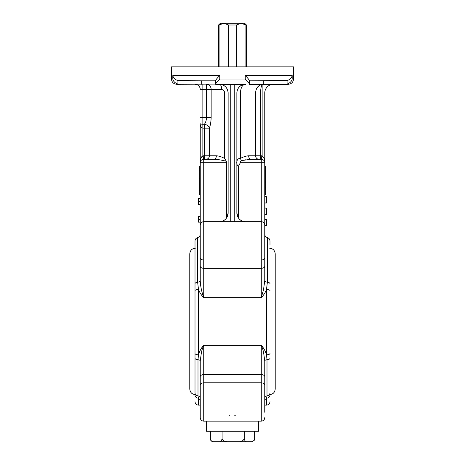 <?xml version="1.0" encoding="UTF-8"?>
<svg xmlns="http://www.w3.org/2000/svg" width="465" height="465" viewBox="0 0 465 465"><rect width="100%" height="100%" fill="white"/><g stroke="black" fill="none" stroke-linecap="round" stroke-linejoin="round"><path stroke-width="0.7" d="M201.671 84.281L201.671 80.794L177.926 80.625L177.926 84.113L179.316 84.281L176.7 84.281L215.62 84.113C216.027 83.003 217.405 81.317 219.759 79.05L245.241 79.05L245.241 75.562L292.189 75.562L292.189 79.05L293.531 79.05L293.531 66.844L171.469 66.844L171.469 79.05L172.811 79.05C173.259 81.317 174.968 83.003 177.926 84.113M269.991 244.706L269.991 240.998C269.886 239.277 269.014 238.156 267.375 237.621C265.736 237.086 264.864 235.964 264.759 234.244M269.991 394.994A3.488 3.197 180 0 1 266.503 398.197L267.003 395.872L267.003 359.753L266.503 354.795L266.503 289.428C265.346 292.526 263.603 295.298 261.272 297.751L203.728 297.751C201.403 295.298 199.659 292.526 198.497 289.428L198.497 354.795L197.997 359.753L197.997 395.872A3.488 3.098 180 0 1 195.009 392.803L195.009 353.406A3.488 1.389 0 0 0 198.497 354.795C199.514 351.273 201.258 348.058 203.728 345.14L261.272 345.14C263.748 348.07 265.492 351.29 266.503 354.795A3.488 1.389 -0 0 0 269.991 353.406M248.647 155.775A3.488 2.308 -90 0 0 250.955 159.263L261.272 159.263L250.955 159.263L241.527 160.588C240.574 160.896 240.184 161.617 240.353 162.75L238.33 166.453C235.97 164.872 236.028 158.03 240.399 158.425C243.398 156.839 246.154 155.955 248.647 155.775L255.599 155.775L255.599 93L240.399 93C240.8 87.35 242.527 84.444 245.578 84.281L215.62 84.281M264.759 386.287L264.759 360.939L263.649 352.929C263.173 350.308 262.382 347.768 261.272 345.309L203.728 345.309C202.618 347.762 201.827 350.302 201.351 352.929L200.241 360.939L200.241 417.675C200.45 419.796 201.612 420.959 203.728 421.162C201.612 420.959 200.45 419.796 200.241 417.675M269.991 358.172A3.488 1.598 180 0 1 267.003 359.753A2.616 1.197 0 0 0 264.759 360.939L264.759 412.24M262.952 84.281L260.481 84.81L262.952 84.281L262.144 84.81A5.231 4.15 61.7 0 0 260.481 84.81C257.418 86.333 255.791 89.065 255.599 93L260.551 93C260.673 88.798 261.202 86.066 262.144 84.81L262.144 93L260.551 93L260.551 155.775L261.272 155.775A6.975 6.975 0 0 1 262.144 155.827L262.144 93L264.759 93A8.719 8.719 0 0 1 273.478 84.281A8.719 8.719 0 0 0 264.759 93L264.759 280.622L263.481 289.933L261.272 297.519L261.272 268.293L203.728 268.293L203.728 297.519C201.641 291.84 200.479 286.207 200.241 280.622L200.241 123.713C200.008 123.986 200.88 124.161 202.856 124.236L204.449 124.236C205.681 122.452 206.396 120.179 206.582 117.413L206.582 89.513L202.856 89.513L202.856 128.137C200.863 127.445 199.991 125.974 200.241 123.713L200.305 123.87M264.759 257.75C264.55 259.144 263.388 259.912 261.272 260.045L203.728 260.045C201.612 259.912 200.45 259.144 200.241 257.75M258.656 421.162L258.656 431.288L206.344 431.288L206.344 421.162M236.354 66.844L236.354 24.994L228.646 24.994L228.646 66.844M236.354 24.994L241.132 23.25L244.578 23.25L246.45 24.994L245.909 24.994L245.909 66.844M200.241 256.575L200.241 280.622A3.488 1.633 0 0 1 197.625 282.197L198.497 289.428A3.488 1.331 0 0 0 195.009 290.759L195.009 240.998C195.114 239.277 195.986 238.156 197.625 237.621L197.625 282.197A3.488 1.633 0 0 0 195.009 283.778L195.009 321.431M198.497 201.548L198.497 198.34L200.241 198.34L200.241 204.757L198.497 204.757L198.497 201.548L200.241 201.548M269.991 290.759A3.488 1.331 0 0 0 266.503 289.428L267.375 282.197A3.488 1.633 0 0 1 264.759 280.622L264.759 256.575M264.759 232.163L264.759 225.682L266.503 225.682L266.503 219.422L264.759 219.422M218.724 24.837L219.091 24.994L219.091 66.844M219.091 24.994L223.868 23.25L241.132 23.25L245.909 24.994M218.55 66.844L218.55 24.994L220.422 23.25L223.868 23.25L228.646 24.994M244.578 23.25L241.132 23.25M223.868 23.25L220.422 23.25M264.759 405.131L266.503 405.131L266.503 398.197L264.759 399.917M269.427 80.794L263.324 80.794L263.33 84.281L249.38 84.281M200.241 399.917L198.712 398.47M224.601 158.425L224.601 93C224.49 90.954 223.531 89.791 221.729 89.513L206.582 89.513L206.582 84.281A5.231 4.574 -90 0 1 211.156 89.513L211.156 117.413C211.04 121.539 210.453 125.114 209.401 128.137L209.401 155.775L216.353 155.775C218.794 155.932 221.543 156.815 224.601 158.425L226.298 161.227C221.799 160.076 217.713 159.419 214.045 159.263C217.713 159.419 221.799 160.076 226.298 161.227L226.67 162.75L203.728 162.75L203.728 221.7L261.272 221.7L261.272 162.75L240.353 162.75M230.756 84.281L230.756 212.982L234.244 212.982L234.244 93L228.141 93L228.141 212.982L228.141 93A8.719 8.719 0 0 0 219.422 84.281C224.711 84.775 227.618 87.682 228.141 93L224.601 93M245.497 159.815L241.527 160.588A3.488 1.046 -113.4 0 1 240.399 158.425L240.399 93L236.859 93L236.859 212.982L238.33 217.829A8.719 8.719 0 0 0 245.578 221.7A8.719 8.719 0 0 1 236.859 212.982A8.719 8.719 0 0 0 238.33 217.829L238.33 166.453M236.859 95.54L236.859 212.982A8.719 8.719 0 0 0 238.33 217.829M293.531 79.05C293.223 82.229 291.479 83.973 288.3 84.281L285.684 84.281L287.074 84.113C290.032 83.003 291.741 81.317 292.189 79.05M263.33 84.281L285.684 84.281M195.009 353.406L195.009 290.759M236.051 414.867L234.79 415.536M229.716 415.379L229.326 415.169M215.62 84.113L215.62 80.625C216.027 79.515 217.405 77.829 219.759 75.562L219.759 79.05M215.62 80.794L179.316 80.794M287.074 84.113L287.074 80.625L249.38 80.794M245.241 75.562C247.595 77.829 248.973 79.515 249.38 80.625L249.38 84.113C248.973 83.003 247.595 81.317 245.241 79.05M264.759 385.113C264.55 383.718 263.388 382.951 261.272 382.817L203.728 382.817C201.612 382.951 200.45 383.718 200.241 385.113M227.972 214.691L226.67 217.829L228.141 212.982A8.719 8.719 0 0 1 219.422 221.7A8.719 8.719 0 0 0 226.67 217.829L226.67 162.75M200.374 161.785L200.241 162.75L203.728 162.75L203.728 159.263L214.045 159.263L206.1 159.263A3.488 3.301 -90 0 0 209.401 155.775L204.449 155.775L204.449 128.137L202.856 128.137L202.856 155.827L203.292 159.292L201.676 159.931M250.955 159.263L258.9 159.263A3.488 3.301 -90 0 1 255.599 155.775L260.551 155.775L260.551 159.263M200.241 216.673L198.497 216.673L198.497 222.171L200.241 222.171M198.497 219.422L200.241 219.422M264.759 203.013L266.503 203.013L264.759 202.856M266.503 202.856L266.503 196.753L264.759 196.753M266.503 196.753L264.759 196.596M264.759 214.348L266.503 214.348L266.503 208.088L264.759 208.088M266.503 214.191L264.759 214.191M266.503 208.088L264.759 207.931M266.503 225.525L264.759 225.525M266.503 219.422L264.759 219.265M203.728 159.263A3.488 3.488 0 0 0 203.292 159.292A3.488 3.488 0 0 1 203.728 159.263A3.488 3.488 0 0 0 200.241 162.75C199.996 159.879 200.868 157.571 202.856 155.827A6.975 6.975 0 0 1 203.728 155.775L203.728 159.263A3.488 3.488 0 0 0 200.241 162.75L201.211 160.338M200.241 162.75A3.488 3.488 0 0 1 200.398 161.721A3.488 3.488 0 0 0 200.241 162.75M200.415 161.657A3.488 3.488 0 0 1 201.612 159.977A3.488 3.488 0 0 0 200.415 161.657M261.708 159.292A3.488 3.488 0 0 0 261.272 159.263A3.488 3.488 0 0 1 264.759 162.75A3.488 3.488 0 0 0 261.272 159.263A3.488 3.488 0 0 1 261.708 159.292L262.144 155.827C264.132 157.571 265.004 159.879 264.759 162.75L264.201 160.861M261.342 221.7L261.272 221.7A3.488 3.488 0 0 1 264.759 225.188L264.759 225.112M200.241 225.188A3.488 3.488 0 0 1 203.728 221.7C201.624 221.921 200.462 223.084 200.241 225.188A3.488 3.488 0 0 1 203.728 221.7L203.728 268.293A3.488 2.162 180 0 1 200.241 266.131M200.241 398.174A2.616 2.325 180 0 0 197.997 395.872L198.497 398.197A3.488 3.197 180 0 1 195.009 394.994M195.009 358.172A3.488 1.598 180 0 0 197.997 359.753A2.616 1.197 180 0 1 200.241 360.939M269.991 392.803A3.488 3.098 180 0 1 267.003 395.872A2.616 2.325 0 0 0 264.759 398.174M201.665 156.81L201.421 157.199M200.334 125.137L200.485 125.858M200.723 126.532L201.328 127.451M201.514 127.625L202.833 128.137M201.554 124.172L201.188 124.132M229.751 415.39L229.35 415.181M264.649 160.849L264.48 159.815M264.289 158.995L263.969 158.024M209.401 128.137A5.231 3.778 20.9 0 0 204.449 124.236L204.449 128.137L209.401 128.137M245.282 79.091L245.973 79.782M287.074 80.625C290.032 79.515 291.741 77.829 292.189 75.562M172.811 79.05L172.811 75.562C173.259 77.829 174.968 79.515 177.926 80.625M257.534 87.164L259.836 85.13M245.578 84.281A8.719 8.719 0 0 0 236.859 93C237.074 88.199 240.446 84.31 245.578 84.281A8.719 8.719 0 0 0 236.859 93L234.244 93L234.244 84.281M200.241 89.513A5.231 5.231 0 0 0 195.009 84.281A5.231 5.231 0 0 1 200.241 89.513L202.856 89.513L202.856 84.281M219.422 84.281A5.231 2.308 -90 0 1 221.729 89.513M216.353 155.775A3.488 2.308 -90 0 1 214.045 159.263M254.227 440.343L251.861 441.75L254.227 440.343L254.634 438.786L254.634 431.288M251.861 441.75L247.008 441.75C245.712 441.93 244.788 440.942 244.235 438.786L244.235 431.288M244.235 438.786C243.05 440.948 241.085 441.936 238.336 441.75L227.995 441.75C225.24 441.93 223.276 440.942 222.101 438.786L222.101 431.288M222.101 438.786C221.468 440.948 220.427 441.936 218.969 441.75L213.493 441.75C212.028 441.93 210.988 440.942 210.366 438.786L210.366 431.288M210.366 438.786L210.773 440.343L212.633 441.75L213.493 441.75M247.008 441.75L238.336 441.75M227.995 441.75L218.969 441.75M264.759 166.609L265.631 166.609L265.631 194.713L264.759 194.713M265.631 182.245L264.759 182.245L265.631 182.251M265.631 187.244L264.759 187.244M265.631 181.832L264.759 181.832M265.631 166.668L264.759 166.668M265.631 166.65L264.759 166.65L265.631 166.65M200.241 194.556L199.369 194.556L199.369 190.319L200.241 190.319M199.369 190.319L199.369 178.723L200.241 178.723M199.369 178.723L199.369 166.453L200.241 166.453M199.369 166.458L200.241 166.458M199.369 178.269L200.241 178.269M199.369 170.481L200.241 170.481L199.369 170.475M199.369 168.522L200.241 168.522M264.759 376.731A3.488 2.162 180 0 0 261.272 374.569L261.272 345.14M203.728 345.14L203.728 374.569A3.488 2.162 180 0 0 200.241 376.731M264.759 266.131A3.488 2.162 180 0 1 261.272 268.293L261.272 221.7A3.488 3.488 0 0 1 264.759 225.188M261.272 421.162L261.272 374.569L203.728 374.569L203.728 421.162L261.272 421.162C263.388 420.959 264.55 419.796 264.759 417.675C264.55 419.796 263.388 420.959 261.272 421.162M198.497 398.197L198.497 405.131C196.381 404.922 195.219 403.76 195.009 401.644M203.728 155.775L204.449 155.775L204.449 159.263M172.811 75.562L219.759 75.562M203.728 297.751L261.272 297.751M211.156 117.413L200.241 117.413M261.272 155.775L261.272 162.75L264.759 162.75M269.991 283.778A3.488 1.633 0 0 0 267.375 282.197L267.375 237.621M228.141 212.982L230.756 212.982L230.756 221.7M234.244 221.7L234.244 212.982L236.859 212.982A8.719 8.719 0 0 0 245.578 221.7M264.759 93A8.719 8.719 0 0 1 273.478 84.281M269.549 248.194C272.99 248.531 274.879 250.42 275.216 253.861L275.216 389.002C274.879 392.443 272.99 394.332 269.549 394.669M195.44 248.194C191.999 248.531 190.109 250.42 189.772 253.861L189.772 389.002C190.109 392.443 191.999 394.332 195.44 394.669M246.45 24.994L246.45 66.844M200.241 405.131L198.497 405.131M197.625 237.621C199.264 237.086 200.136 235.964 200.241 234.244M171.469 79.05C171.777 82.229 173.521 83.973 176.7 84.281M266.503 405.131C268.619 404.922 269.781 403.76 269.991 401.644"/></g></svg>
